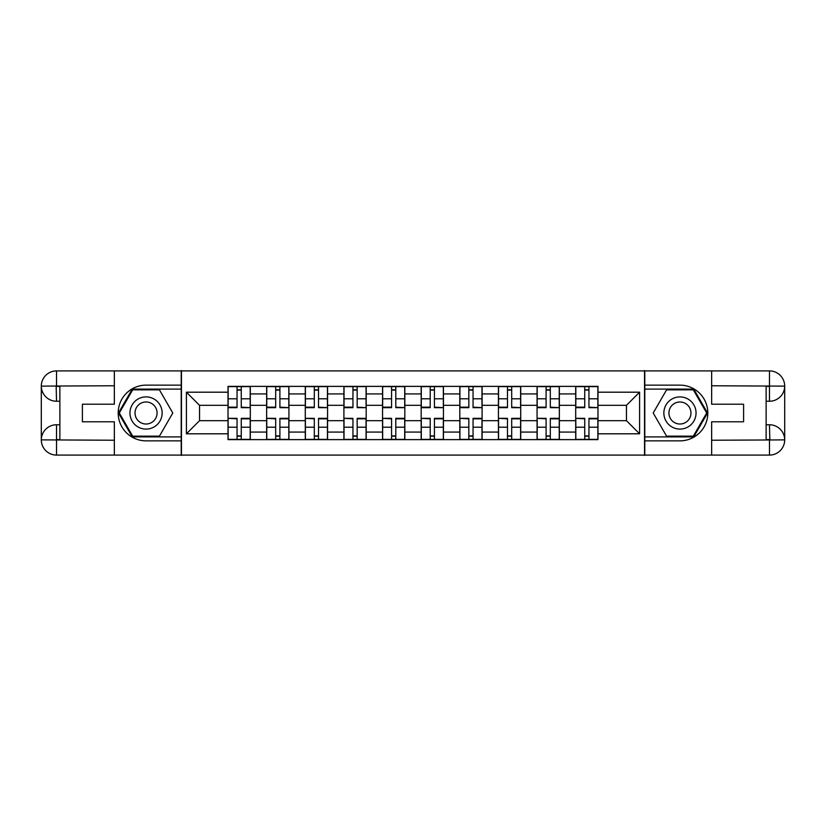 <?xml version="1.0" encoding="UTF-8"?>
<svg xmlns="http://www.w3.org/2000/svg" width="826" height="826" viewBox="0 0 826 826"><rect width="100%" height="100%" fill="white"/><g stroke="black" fill="none" stroke-linecap="round" stroke-linejoin="round"><path stroke-width="1.24" d="M107.669 455.095L718.331 455.095M718.331 370.905L107.669 370.905M266.643 439.618L266.643 393.93L250.309 393.93L250.309 439.618M250.309 393.93L250.309 386.382M266.643 393.93L266.643 386.382M288.935 386.382L288.935 439.618M305.279 439.618L305.279 386.382M327.571 386.382L327.571 439.618M343.905 439.618L343.905 386.382M366.197 386.382L366.197 439.618M382.541 439.618L382.541 386.382M404.833 386.382L404.833 439.618M421.167 439.618L421.167 386.382M443.459 386.382L443.459 439.618M459.803 439.618L459.803 386.382M482.095 386.382L482.095 439.618M498.429 439.618L498.429 386.382M520.721 386.382L520.721 439.618M537.065 439.618L537.065 386.382M559.357 386.382L559.357 439.618M575.691 439.618L575.691 386.382M575.691 420.682L559.357 420.682M537.065 420.682L520.721 420.682M498.429 420.682L482.095 420.682M459.803 420.682L443.459 420.682M421.167 420.682L404.833 420.682M382.541 420.682L366.197 420.682M343.905 420.682L327.571 420.682M305.279 420.682L288.935 420.682M266.643 420.682L250.309 420.682M575.691 405.318L559.357 405.318M537.065 405.318L520.721 405.318M498.429 405.318L482.095 405.318M459.803 405.318L443.459 405.318M421.167 405.318L404.833 405.318M382.541 405.318L366.197 405.318M343.905 405.318L327.571 405.318M305.279 405.318L288.935 405.318M266.643 405.318L250.309 405.318M199.541 420.682L228.017 420.682L228.017 405.318L199.541 405.318L199.541 420.682L186.418 433.805L186.418 392.195L228.017 392.195L228.017 405.318M597.983 405.318L597.983 420.682L626.459 420.682L626.459 405.318L597.983 405.318L597.983 386.382L228.017 386.382L228.017 392.195M597.983 392.195L639.582 392.195L639.582 433.805L597.983 433.805L597.983 420.682M228.017 420.682L228.017 439.618L597.983 439.618L597.983 433.805M228.017 433.805L186.418 433.805M644.538 455.467L644.538 370.533M181.462 455.467L181.462 370.533M241.264 435.911L237.052 435.911M237.052 390.089L241.264 390.089M279.9 435.911L275.688 435.911M275.688 390.089L279.9 390.089M318.526 435.911L314.314 435.911M314.314 390.089L318.526 390.089M357.162 435.911L352.95 435.911M352.95 390.089L357.162 390.089M395.788 435.911L391.576 435.911M391.576 390.089L395.788 390.089M434.424 435.911L430.212 435.911M430.212 390.089L434.424 390.089M473.05 435.911L468.838 435.911M468.838 390.089L473.05 390.089M511.686 435.911L507.474 435.911M507.474 390.089L511.686 390.089M550.312 435.911L546.1 435.911M546.1 390.089L550.312 390.089M588.948 435.911L584.736 435.911M584.736 390.089L588.948 390.089M186.418 392.195L199.541 405.318M626.459 420.682L639.582 433.805M626.459 405.318L639.582 392.195M241.264 407.156L250.185 407.672L241.264 407.672L241.264 386.63L250.185 386.63L245.229 386.63M250.185 407.156L250.185 386.63M237.052 389.841L241.264 389.841M233.097 386.63L228.141 386.63L228.141 407.672L237.052 407.672L237.052 386.63L233.469 386.63M228.141 386.63L244.857 386.63M237.052 418.844L228.141 418.328L237.052 418.328L237.052 439.37L228.141 439.37L233.097 439.37M228.141 418.844L228.141 439.37M241.264 436.159L237.052 436.159M245.229 439.37L250.185 439.37L250.185 418.328L241.264 418.328L241.264 439.37L244.857 439.37M250.185 439.37L233.469 439.37M279.9 407.156L288.811 407.672L279.9 407.672L279.9 386.63L288.811 386.63L283.855 386.63M288.811 407.156L288.811 386.63M275.688 389.841L279.9 389.841M271.723 386.63L266.767 386.63L266.767 407.672L275.688 407.672L275.688 386.63L272.095 386.63M266.767 386.63L283.483 386.63M318.526 407.156L327.447 407.672L318.526 407.672L318.526 386.63L327.447 386.63L322.491 386.63M327.447 407.156L327.447 386.63M314.314 389.841L318.526 389.841M310.359 386.63L305.403 386.63L305.403 407.672L314.314 407.672L314.314 386.63L310.731 386.63M305.403 386.63L322.119 386.63M59.875 401.24L56.529 401.24A15.229 15.229 0 0 1 41.3 386.134A15.229 15.229 0 0 1 56.529 370.905L181.214 370.905L181.214 385.143L146.047 385.143A27.857 27.857 0 0 0 118.19 413A27.857 27.857 0 0 0 146.047 440.857L181.214 440.857L181.214 455.095L56.529 455.095A15.229 15.229 0 0 1 41.3 439.866A15.229 15.229 0 0 1 56.529 424.76L59.875 424.76M181.214 440.857L181.214 385.143M114.349 370.905L114.349 404.213L82.404 404.213L82.404 421.787L114.349 421.787L114.349 455.095M56.158 386.021L56.529 401.24A15.229 15.229 0 0 1 41.3 386.134L41.3 439.866L114.349 440.237M56.529 440.237L56.529 455.095A15.229 15.229 0 0 1 41.3 439.866A15.229 15.229 0 0 1 56.529 424.76L56.529 439.618L59.875 439.618L59.875 386.382L56.529 386.382M181.214 389.108L132.253 389.108L118.459 413L132.253 436.892L181.214 436.892M56.529 401.24A15.229 15.229 0 0 1 41.3 386.134L56.137 386.021M766.125 424.76L769.471 424.76A15.229 15.229 0 0 1 784.7 439.866A15.229 15.229 0 0 1 769.471 455.095L644.786 455.095L644.786 440.857L679.953 440.857A27.857 27.857 0 0 0 707.81 413A27.857 27.857 0 0 0 679.953 385.143L644.786 385.143L644.786 370.905L769.471 370.905A15.229 15.229 0 0 1 784.7 386.134A15.229 15.229 0 0 1 769.471 401.24L766.125 401.24M644.786 385.143L644.786 440.857M711.651 455.095L711.651 421.787L743.596 421.787L743.596 404.213L711.651 404.213L711.651 370.905M769.842 439.979L769.471 424.76A15.229 15.229 0 0 1 784.7 439.866L784.7 386.134L711.651 385.763M769.471 385.763L769.471 370.905A15.229 15.229 0 0 1 784.7 386.134A15.229 15.229 0 0 1 769.471 401.24L769.471 386.382L766.125 386.382L766.125 439.618L769.471 439.618M644.786 436.892L693.747 436.892L707.541 413L693.747 389.108L644.786 389.108M769.471 424.76A15.229 15.229 0 0 1 784.7 439.866L769.863 439.979M129.95 413A16.097 16.097 0 0 0 146.047 429.097A16.097 16.097 0 0 0 162.144 413A16.097 16.097 0 0 0 146.047 396.903A16.097 16.097 0 0 0 129.95 413M135.03 413A11.017 11.017 0 0 0 146.047 424.017A11.017 11.017 0 0 0 157.074 413A11.017 11.017 0 0 0 146.047 401.983A11.017 11.017 0 0 0 135.03 413M159.418 389.841L172.789 413L159.418 436.159L132.687 436.159L119.316 413L132.687 389.841L159.418 389.841M663.856 413A16.097 16.097 0 0 0 679.953 429.097A16.097 16.097 0 0 0 696.05 413A16.097 16.097 0 0 0 679.953 396.903A16.097 16.097 0 0 0 663.856 413M668.926 413A11.017 11.017 0 0 0 679.953 424.017A11.017 11.017 0 0 0 690.97 413A11.017 11.017 0 0 0 679.953 401.983A11.017 11.017 0 0 0 668.926 413M693.313 389.841L706.684 413L693.313 436.159L666.582 436.159L653.211 413L666.582 389.841L693.313 389.841M275.688 418.844L266.767 418.328L275.688 418.328L275.688 439.37L266.767 439.37L271.723 439.37M266.767 418.844L266.767 439.37M279.9 436.159L275.688 436.159M283.855 439.37L288.811 439.37L288.811 418.328L279.9 418.328L279.9 439.37L283.483 439.37M288.811 439.37L272.095 439.37M314.314 418.844L305.403 418.328L314.314 418.328L314.314 439.37L305.403 439.37L310.359 439.37M305.403 418.844L305.403 439.37M318.526 436.159L314.314 436.159M322.491 439.37L327.447 439.37L327.447 418.328L318.526 418.328L318.526 439.37L322.119 439.37M327.447 439.37L310.731 439.37M357.162 407.156L366.073 407.672L357.162 407.672L357.162 386.63L366.073 386.63L361.117 386.63M366.073 407.156L366.073 386.63M352.95 389.841L357.162 389.841M348.985 386.63L344.029 386.63L344.029 407.672L352.95 407.672L352.95 386.63L349.357 386.63M344.029 386.63L360.745 386.63M395.788 407.156L404.709 407.672L395.788 407.672L395.788 386.63L404.709 386.63L399.753 386.63M404.709 407.156L404.709 386.63M391.576 389.841L395.788 389.841M387.621 386.63L382.665 386.63L382.665 407.672L391.576 407.672L391.576 386.63L387.993 386.63M382.665 386.63L399.381 386.63M434.424 407.156L443.335 407.672L434.424 407.672L434.424 386.63L443.335 386.63L438.379 386.63M443.335 407.156L443.335 386.63M430.212 389.841L434.424 389.841M426.247 386.63L421.291 386.63L421.291 407.672L430.212 407.672L430.212 386.63L426.619 386.63M421.291 386.63L438.007 386.63M352.95 418.844L344.029 418.328L352.95 418.328L352.95 439.37L344.029 439.37L348.985 439.37M344.029 418.844L344.029 439.37M357.162 436.159L352.95 436.159M361.117 439.37L366.073 439.37L366.073 418.328L357.162 418.328L357.162 439.37L360.745 439.37M366.073 439.37L349.357 439.37M391.576 418.844L382.665 418.328L391.576 418.328L391.576 439.37L382.665 439.37L387.621 439.37M382.665 418.844L382.665 439.37M395.788 436.159L391.576 436.159M399.753 439.37L404.709 439.37L404.709 418.328L395.788 418.328L395.788 439.37L399.381 439.37M404.709 439.37L387.993 439.37M430.212 418.844L421.291 418.328L430.212 418.328L430.212 439.37L421.291 439.37L426.247 439.37M421.291 418.844L421.291 439.37M434.424 436.159L430.212 436.159M438.379 439.37L443.335 439.37L443.335 418.328L434.424 418.328L434.424 439.37L438.007 439.37M443.335 439.37L426.619 439.37M473.05 407.156L481.971 407.672L473.05 407.672L473.05 386.63L481.971 386.63L477.015 386.63M481.971 407.156L481.971 386.63M468.838 389.841L473.05 389.841M464.883 386.63L459.927 386.63L459.927 407.672L468.838 407.672L468.838 386.63L465.255 386.63M459.927 386.63L476.643 386.63M468.838 418.844L459.927 418.328L468.838 418.328L468.838 439.37L459.927 439.37L464.883 439.37M459.927 418.844L459.927 439.37M473.05 436.159L468.838 436.159M477.015 439.37L481.971 439.37L481.971 418.328L473.05 418.328L473.05 439.37L476.643 439.37M481.971 439.37L465.255 439.37M511.686 407.156L520.597 407.672L511.686 407.672L511.686 386.63L520.597 386.63L515.641 386.63M520.597 407.156L520.597 386.63M507.474 389.841L511.686 389.841M503.509 386.63L498.553 386.63L498.553 407.672L507.474 407.672L507.474 386.63L503.881 386.63M498.553 386.63L515.269 386.63M507.474 418.844L498.553 418.328L507.474 418.328L507.474 439.37L498.553 439.37L503.509 439.37M498.553 418.844L498.553 439.37M511.686 436.159L507.474 436.159M515.641 439.37L520.597 439.37L520.597 418.328L511.686 418.328L511.686 439.37L515.269 439.37M520.597 439.37L503.881 439.37M550.312 407.156L559.233 407.672L550.312 407.672L550.312 386.63L559.233 386.63L554.277 386.63M559.233 407.156L559.233 386.63M546.1 389.841L550.312 389.841M542.145 386.63L537.189 386.63L537.189 407.672L546.1 407.672L546.1 386.63L542.517 386.63M537.189 386.63L553.905 386.63M546.1 418.844L537.189 418.328L546.1 418.328L546.1 439.37L537.189 439.37L542.145 439.37M537.189 418.844L537.189 439.37M550.312 436.159L546.1 436.159M554.277 439.37L559.233 439.37L559.233 418.328L550.312 418.328L550.312 439.37L553.905 439.37M559.233 439.37L542.517 439.37M588.948 407.156L597.859 407.672L588.948 407.672L588.948 386.63L597.859 386.63L592.903 386.63M597.859 407.156L597.859 386.63M584.736 389.841L588.948 389.841M580.771 386.63L575.815 386.63L575.815 407.672L584.736 407.672L584.736 386.63L581.143 386.63M575.815 386.63L592.531 386.63M584.736 418.844L575.815 418.328L584.736 418.328L584.736 439.37L575.815 439.37L580.771 439.37M575.815 418.844L575.815 439.37M588.948 436.159L584.736 436.159M592.903 439.37L597.859 439.37L597.859 418.328L588.948 418.328L588.948 439.37L592.531 439.37M597.859 439.37L581.143 439.37M537.065 393.93L520.721 393.93M498.429 393.93L482.095 393.93M459.803 393.93L443.459 393.93M421.167 393.93L404.833 393.93M382.541 393.93L366.197 393.93M343.905 393.93L327.571 393.93M305.279 393.93L288.935 393.93M575.691 393.93L559.357 393.93M537.065 432.07L520.721 432.07M498.429 432.07L482.095 432.07M459.803 432.07L443.459 432.07M421.167 432.07L404.833 432.07M382.541 432.07L366.197 432.07M343.905 432.07L327.571 432.07M305.279 432.07L288.935 432.07M266.643 432.07L250.309 432.07M575.691 432.07L559.357 432.07M241.264 398.793L250.185 398.793M228.141 407.156L237.052 407.156M228.141 398.793L237.052 398.793M237.052 427.207L228.141 427.207M250.185 418.844L241.264 418.844M250.185 427.207L241.264 427.207M279.9 398.793L288.811 398.793M266.767 407.156L275.688 407.156M266.767 398.793L275.688 398.793M318.526 398.793L327.447 398.793M305.403 407.156L314.314 407.156M305.403 398.793L314.314 398.793M114.349 385.763L56.178 386.031M41.3 439.866A15.229 15.229 0 0 1 56.529 424.76M41.3 386.134A15.229 15.229 0 0 1 56.529 370.905L56.529 385.763M711.651 440.237L769.822 439.969M784.7 386.134A15.229 15.229 0 0 1 769.471 401.24M784.7 439.866A15.229 15.229 0 0 1 769.471 455.095L769.471 440.237M275.688 427.207L266.767 427.207M288.811 418.844L279.9 418.844M288.811 427.207L279.9 427.207M314.314 427.207L305.403 427.207M327.447 418.844L318.526 418.844M327.447 427.207L318.526 427.207M357.162 398.793L366.073 398.793M344.029 407.156L352.95 407.156M344.029 398.793L352.95 398.793M395.788 398.793L404.709 398.793M382.665 407.156L391.576 407.156M382.665 398.793L391.576 398.793M434.424 398.793L443.335 398.793M421.291 407.156L430.212 407.156M421.291 398.793L430.212 398.793M352.95 427.207L344.029 427.207M366.073 418.844L357.162 418.844M366.073 427.207L357.162 427.207M391.576 427.207L382.665 427.207M404.709 418.844L395.788 418.844M404.709 427.207L395.788 427.207M430.212 427.207L421.291 427.207M443.335 418.844L434.424 418.844M443.335 427.207L434.424 427.207M473.05 398.793L481.971 398.793M459.927 407.156L468.838 407.156M459.927 398.793L468.838 398.793M468.838 427.207L459.927 427.207M481.971 418.844L473.05 418.844M481.971 427.207L473.05 427.207M511.686 398.793L520.597 398.793M498.553 407.156L507.474 407.156M498.553 398.793L507.474 398.793M507.474 427.207L498.553 427.207M520.597 418.844L511.686 418.844M520.597 427.207L511.686 427.207M550.312 398.793L559.233 398.793M537.189 407.156L546.1 407.156M537.189 398.793L546.1 398.793M546.1 427.207L537.189 427.207M559.233 418.844L550.312 418.844M559.233 427.207L550.312 427.207M588.948 398.793L597.859 398.793M575.815 407.156L584.736 407.156M575.815 398.793L584.736 398.793M584.736 427.207L575.815 427.207M597.859 418.844L588.948 418.844M597.859 427.207L588.948 427.207"/></g></svg>
